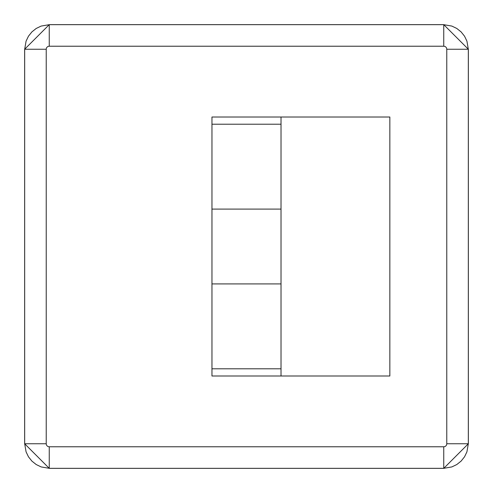 <?xml version="1.0" encoding="UTF-8"?>
<svg xmlns="http://www.w3.org/2000/svg" width="493" height="493" viewBox="0 0 493 493"><rect width="100%" height="100%" fill="white"/><g stroke="black" fill="none" stroke-linecap="round" stroke-linejoin="round"><path stroke-width="0.74" d="M281.022 117.02L281.022 375.999L211.959 375.999L211.959 117.02L389.846 117.02L389.846 375.999L281.022 375.999M49.251 24.65L49.251 46.231L443.749 46.231L443.749 24.65L49.251 24.65L24.65 49.251L24.65 443.749L46.231 443.749L46.231 49.251L24.65 49.251M468.35 49.251L446.769 49.251L446.769 443.749L468.35 443.749L468.35 49.251L443.749 24.65M46.231 443.749A3.032 3.02 -45 0 0 49.251 446.769L49.251 468.35L443.749 468.35L443.749 446.769A3.032 3.02 45 0 0 446.769 443.749M443.749 468.319L451.853 466.926L456.808 464.535L461.103 461.103L464.535 456.808L466.926 451.853L468.319 443.749L468.319 49.251L466.926 41.147L464.535 36.192L461.103 31.897L456.808 28.465L451.853 26.074L443.749 24.681L49.251 24.681L41.147 26.074L36.192 28.465L31.897 31.897L28.465 36.192L26.074 41.147L24.681 49.251L24.681 443.749L26.074 451.853L28.465 456.808L31.897 461.103L36.192 464.535L41.147 466.926L49.251 468.319L443.749 468.319M211.959 368.801L281.022 368.801M281.022 283.913L211.959 283.913M281.022 124.211L211.959 124.211M211.959 209.1L281.022 209.1M443.749 46.231A3.032 3.02 135 0 1 446.769 49.251M46.231 49.251A3.032 3.02 -135 0 1 49.251 46.231M49.251 446.769L443.749 446.769M468.35 443.749L443.749 468.35M24.65 443.749L49.251 468.35"/></g></svg>
